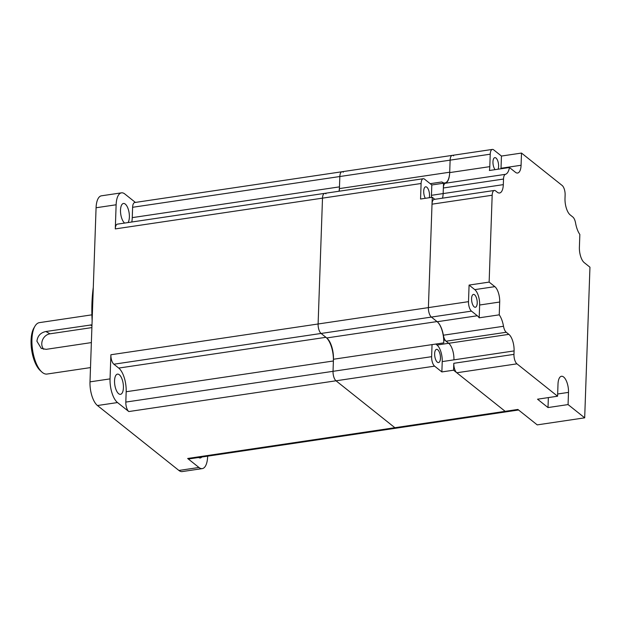 <?xml version="1.0" encoding="UTF-8"?>
<svg xmlns="http://www.w3.org/2000/svg" width="621" height="621" viewBox="0 0 621 621"><rect width="100%" height="100%" fill="white"/><g stroke="black" fill="none" stroke-linecap="round" stroke-linejoin="round"><path stroke-width="0.93" d="M92.133 320.715A91.753 38.036 -98.4 0 1 93.297 287.352M198.673 457.491A10.208 4.231 81.6 0 0 200.311 457.964A10.208 4.231 81.6 0 0 201.74 457.04M124.611 223.055A10.208 4.231 81.6 0 0 124.619 223.063A10.208 4.231 81.6 0 1 120.536 212.087A10.208 4.231 81.6 0 1 123.439 203.478A10.208 4.231 81.6 0 1 125.271 204.092A10.208 4.231 81.6 0 1 129.129 212.964A10.208 4.231 81.6 0 1 128.004 222.566M118.65 393.714A10.208 4.231 81.6 0 0 120.482 394.327A10.208 4.231 81.6 0 0 123.385 385.719A10.208 4.231 81.6 0 0 119.31 374.75A10.208 4.231 81.6 0 0 117.478 374.129A10.208 4.231 81.6 0 0 114.575 382.738A10.208 4.231 81.6 0 0 118.65 393.714M325.971 193.822A7.429 3.082 81.6 0 0 324.636 193.372A7.429 3.082 81.6 0 0 322.501 198.146L318.107 323.983A7.429 3.082 81.6 0 0 321.088 333.454L325.932 337.312A18.568 7.693 -98.4 0 1 333.392 360.98L333.035 371.319A7.429 3.082 81.6 0 0 336.015 380.789L394.886 427.714A7.429 3.082 81.6 0 0 396.214 428.164L189.001 458.927A7.429 3.082 81.6 0 1 187.666 458.477L198.961 467.481A18.568 7.693 81.6 0 0 202.283 468.607A18.568 7.693 81.6 0 0 207.624 456.668L207.639 456.163M135.401 202.423L124.798 193.962A18.568 7.693 81.6 0 0 121.468 192.844A18.568 7.693 81.6 0 0 116.127 204.775L115.289 228.908L322.501 198.146L318.107 323.983A7.429 3.082 81.6 0 0 321.088 333.454L326.739 337.948L437.029 321.577L431.385 317.075L437.207 321.725L477.316 315.763L471.486 311.121L431.385 317.075A7.429 3.082 -98.4 0 1 428.397 307.612L432.014 204.177A7.429 3.082 -98.4 0 1 434.149 199.403L494.308 190.468A7.429 3.082 81.6 0 0 492.174 195.242L432.014 204.177M116.127 204.775L96.076 207.756L89.998 381.861L110.049 378.888A18.568 7.693 81.6 0 0 117.509 402.555L128.803 411.552L336.015 380.789L394.886 427.714A7.429 3.082 81.6 0 0 396.214 428.164L506.511 411.785A7.429 3.082 -98.4 0 1 505.176 411.335L456.792 372.771A7.429 3.082 -98.4 0 1 453.804 363.301L513.963 354.366A7.429 3.082 81.6 0 0 516.951 363.836L456.792 372.771M128.803 411.552A7.429 3.082 81.6 0 1 125.815 402.082L126.179 391.742A18.568 7.693 -98.4 0 0 118.712 368.074L113.876 364.216A7.429 3.082 81.6 0 1 110.887 354.754L110.049 378.888M117.509 402.555L97.458 405.529L178.902 470.454L198.961 467.481M343.297 172.196A7.429 3.082 81.6 0 0 341.969 171.745A7.429 3.082 81.6 0 0 339.834 176.519L339.47 186.867A18.568 7.693 -98.4 0 1 339.019 191.237M202.283 468.607L182.232 471.58A18.568 7.693 -98.4 0 1 178.902 470.454M97.458 405.529A18.568 7.693 -98.4 0 1 89.998 381.861M96.076 207.756A18.568 7.693 -98.4 0 1 101.409 195.817L121.468 192.844M443.355 187.984A7.429 3.082 -98.4 0 1 445.304 183.249A16.705 6.924 81.6 0 0 449.689 172.599L489.798 166.645L490.233 154.194A7.429 3.082 81.6 0 1 492.368 149.42A7.429 3.082 81.6 0 1 493.695 149.871L501.45 156.05L521.508 153.069L521.081 165.264A12.071 4.999 -98.4 0 1 517.611 173.026A12.071 4.999 -98.4 0 1 515.446 172.289L509.461 167.515A16.705 6.924 -98.4 0 1 505.463 174.322A7.429 3.082 81.6 0 0 503.515 179.05L443.355 187.984L443.153 193.573A12.994 5.387 -98.4 0 1 442.478 198.169A12.994 5.387 81.6 0 0 443.153 193.573L443.518 183.226L441.904 181.945A16.705 6.924 81.6 0 0 444.9 182.954A16.705 6.924 81.6 0 0 449.705 172.211L450.124 160.148A7.429 3.082 -98.4 0 1 452.259 155.374L134.749 202.516A7.429 3.082 81.6 0 0 132.615 207.29L132.257 217.629A18.568 7.693 -98.4 0 1 131.799 222M441.904 181.945L430.206 183.684L424.562 179.182A7.429 3.082 81.6 0 0 423.235 178.732L117.423 224.134A7.429 3.082 81.6 0 0 115.289 228.908M548.359 397.595L548.009 407.562L537.53 399.202L557.58 396.221L558.007 384.034A12.071 4.999 -98.4 0 1 561.477 376.272A12.071 4.999 -98.4 0 1 563.643 377.009A12.071 4.999 -98.4 0 1 568.494 392.387L568.068 404.582L584.687 417.832L537.227 424.88L517.875 409.449L505.176 411.335L453.563 370.194L453.804 363.301M495.116 169.649A6.497 2.694 -98.4 0 1 492.958 162.593A6.497 2.694 -98.4 0 1 494.828 157.641A6.497 2.694 -98.4 0 1 495.993 158.029A6.497 2.694 -98.4 0 1 498.36 163.144A6.497 2.694 -98.4 0 1 498.05 169.215M474.607 294.796A6.497 2.694 -98.4 0 1 477.2 301.783A6.497 2.694 -98.4 0 1 475.352 307.255A6.497 2.694 -98.4 0 1 474.188 306.867A6.497 2.694 -98.4 0 1 471.595 299.881A6.497 2.694 -98.4 0 1 473.443 294.408A6.497 2.694 -98.4 0 1 474.607 294.796M110.887 354.754L468.506 301.659L469.088 285.078L489.138 282.105L492.174 195.242M521.508 153.069L562.137 185.462A7.429 3.082 81.6 0 1 565.118 194.932L565.001 198.378A12.994 5.387 -98.4 0 0 570.225 214.944L572.841 217.024A7.429 3.082 81.6 0 1 575.574 223.024A16.705 6.924 -98.4 0 0 579.843 234.459L579.393 247.267A12.071 4.999 -98.4 0 0 584.245 262.644L589.95 267.193L584.687 417.832M548.009 407.562L568.068 404.582M557.58 396.221L516.951 363.836M503.515 179.05L503.313 184.639A12.994 5.387 -98.4 0 1 499.579 192.999A12.994 5.387 -98.4 0 1 497.25 192.207L495.636 190.919A7.429 3.082 81.6 0 0 494.308 190.468M489.138 282.105L494.844 286.646A12.071 4.999 -98.4 0 1 499.695 302.031L499.245 314.839A16.705 6.924 -98.4 0 1 503.515 326.273A7.429 3.082 81.6 0 0 506.247 332.266L508.863 334.354A12.994 5.387 -98.4 0 1 514.087 350.919L513.963 354.366M506.247 332.266L446.088 341.201L448.704 343.289A12.994 5.387 -98.4 0 1 453.928 359.854A12.994 5.387 81.6 0 0 448.704 343.289L443.868 339.431L443.743 342.877A16.705 6.924 81.6 0 0 437.029 321.577M446.088 341.201A7.429 3.082 -98.4 0 1 443.355 335.208A16.705 6.924 81.6 0 0 437.207 321.725M453.594 155.824A7.429 3.082 81.6 0 0 452.259 155.374A7.429 3.082 81.6 0 0 450.124 160.148L449.689 172.599M501.45 156.05L501.023 168.244A12.071 4.999 -98.4 0 1 501 168.772M489.798 166.645A16.705 6.924 -98.4 0 1 489.402 170.496L509.461 167.515M469.088 285.078L474.786 289.627A12.071 4.999 -98.4 0 1 479.637 305.012L479.195 317.812L499.245 314.839M468.506 301.659A7.429 3.082 81.6 0 0 471.486 311.121M477.316 315.763A16.705 6.924 -98.4 0 1 479.195 317.812M434.646 353.644A6.684 2.771 81.6 0 0 438.527 362.571A6.684 2.771 81.6 0 0 440.452 358.27A6.684 2.771 81.6 0 0 436.563 349.344A6.684 2.771 81.6 0 0 434.646 353.644M429.266 197.726A6.684 2.771 81.6 0 0 429.515 195.739A6.684 2.771 81.6 0 0 425.633 186.812A6.684 2.771 81.6 0 0 423.708 191.105A6.684 2.771 81.6 0 0 425.323 198.309M443.743 342.877L432.045 344.616L431.626 356.679A7.429 3.082 81.6 0 0 434.607 366.149L441.865 371.932L453.563 370.194M113.876 364.216L431.385 317.075A7.429 3.082 81.6 0 1 428.397 307.612L432.255 197.284L434.793 199.31M423.235 178.732A7.429 3.082 81.6 0 0 421.092 183.506L420.557 199.023L432.255 197.284M125.815 402.082L333.035 371.319L333.454 359.248A16.705 6.924 81.6 0 0 326.739 337.948M339.206 191.206A16.705 6.924 81.6 0 0 339.415 188.59L339.834 176.519A7.429 3.082 81.6 0 1 341.969 171.745M324.636 193.372A7.429 3.082 81.6 0 0 322.501 198.146L421.092 183.506M431.626 356.679L333.035 371.319A7.429 3.082 81.6 0 0 336.015 380.789L434.607 366.149M187.666 458.477L505.176 411.335A7.429 3.082 81.6 0 0 506.511 411.785L518.558 410M441.865 371.932L442.23 361.593A12.994 5.387 81.6 0 0 437.005 345.02L435.795 344.057M431.292 197.424A12.994 5.387 81.6 0 0 431.455 195.312L431.82 184.965L430.206 183.684M431.82 184.965L443.518 183.226M41.77 371.948L40.202 370.504A24.134 10.006 -98.4 0 1 31.05 342.699A24.134 10.006 -98.4 0 1 33.891 328.004L34.978 326.172A25.989 10.774 81.6 0 0 31.912 341.992A25.989 10.774 81.6 0 0 41.77 371.948A25.989 10.774 81.6 0 0 47.049 374.044L90.495 367.593M91.892 314.839L39.41 322.633A25.989 10.774 81.6 0 0 34.978 326.172M91.365 342.59L46.164 349.344L41.25 348.389L36.926 341.247C37.57 335.891 40.559 332.646 45.892 331.513L91.986 324.83M91.892 327.593L49.998 333.811A9.284 8.042 -60.7 0 0 42.531 340.005A9.284 8.042 -60.7 0 0 43.711 349.289M118.712 368.074L325.932 337.312M126.179 391.742L333.392 360.98M132.615 207.29L490.233 154.194M132.257 217.629L339.47 186.867M501.023 168.244L521.081 165.264M479.637 305.012L499.695 302.031M474.786 289.627L494.844 286.646M557.658 393.993L568.494 392.387M437.005 345.02L508.863 334.354M514.087 350.919L442.23 361.593M431.455 195.312L503.313 184.639M443.355 335.208L503.515 326.273M445.304 183.249L505.463 174.322M432.045 344.616L333.454 359.248M339.415 188.59L449.705 172.211M45.892 331.513L49.998 333.811M90.34 324.915L91.955 325.815M492.368 149.42L452.259 155.374"/></g></svg>
